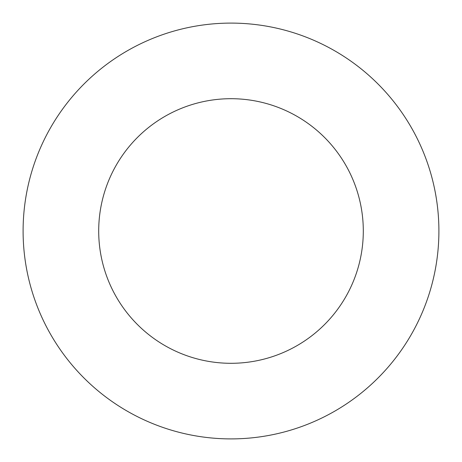 <?xml version="1.0" encoding="UTF-8"?>
<svg xmlns="http://www.w3.org/2000/svg" width="462" height="462" viewBox="0 0 462 462"><rect width="100%" height="100%" fill="white"/><g stroke="black" fill="none" stroke-linecap="round" stroke-linejoin="round"><path stroke-width="0.69" d="M363.299 231A132.299 132.299 0 0 0 231 98.701A132.299 132.299 0 0 0 98.701 231A132.299 132.299 0 0 0 231 363.299A132.299 132.299 0 0 0 363.299 231M438.9 231A207.9 207.9 0 0 0 231 23.1A207.9 207.9 0 0 0 23.1 231A207.9 207.9 0 0 0 231 438.9A207.9 207.9 0 0 0 438.9 231"/></g></svg>
